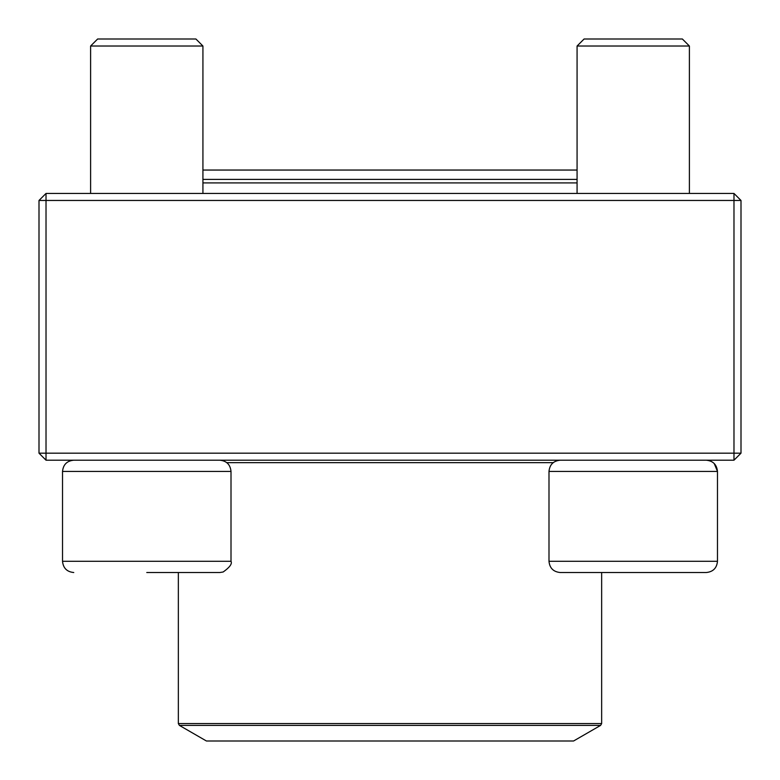 <?xml version="1.0" encoding="UTF-8"?>
<svg xmlns="http://www.w3.org/2000/svg" width="780" height="780" viewBox="0 0 780 780"><rect width="100%" height="100%" fill="white"/><g stroke="black" fill="none" stroke-linecap="round" stroke-linejoin="round"><path stroke-width="1.17" d="M46.02 460.2L733.98 460.2L741 453.18L741 200.46L46.02 200.46L46.02 453.18L733.98 453.18L733.98 193.44L46.02 193.44L39 200.46L39 453.18L46.02 453.18L46.02 460.2L39 453.18M741 200.46L733.98 193.44M39 200.46L46.02 200.46L46.02 193.44M741 453.18L733.98 453.18L733.98 460.2M202.927 193.44L202.927 46.02L90.607 46.02L97.627 39L195.907 39L202.927 46.02L202.927 170.05L577.073 170.05M231.007 561.288L231.007 471.432L62.527 471.432C63.199 464.607 66.944 460.863 73.759 460.2C66.944 460.863 63.199 464.607 62.527 471.432L62.527 561.288L231.007 561.288C232.362 563.745 229.749 567.313 223.168 571.993L219.775 572.52L146.767 572.52M706.241 572.52L560.225 572.52C553.4 571.857 549.656 568.113 548.993 561.288L717.473 561.288C716.81 568.113 713.066 571.857 706.241 572.52C713.066 571.857 716.81 568.113 717.473 561.288L717.473 471.432C716.8 464.607 713.057 460.863 706.241 460.2L707.245 460.249M714.236 463.544L717.473 471.432L548.993 471.432L548.993 561.288M577.073 46.02L584.093 39L682.373 39L689.393 46.02L577.073 46.02L577.073 193.44M202.927 179.4L577.073 179.4M577.073 182.91L202.927 182.91M179.4 725.4L206.427 741L573.573 741L600.6 725.4L179.4 725.4L178.347 723.577L601.653 723.577L601.653 572.52M226.785 462.657L553.215 462.657M90.607 46.02L90.607 193.44L90.607 46.02L97.627 39M62.527 561.288C63.19 568.113 66.934 571.857 73.759 572.52C66.934 571.857 63.19 568.113 62.527 561.288L62.527 471.432M689.393 46.02L689.393 193.44M548.993 471.432C549.656 464.607 553.4 460.863 560.225 460.2M231.007 471.432C230.344 464.607 226.6 460.863 219.775 460.2M178.347 723.577L178.347 572.52M601.653 723.577L600.6 725.4"/></g></svg>
